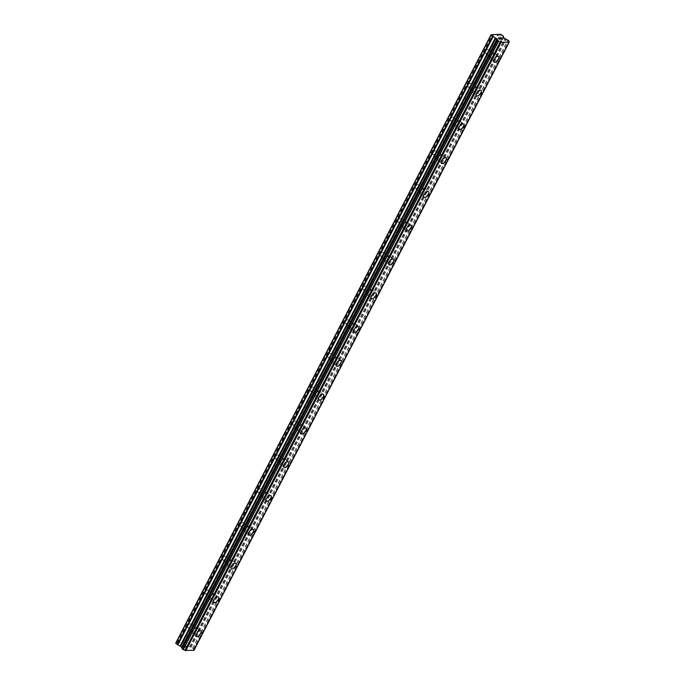 <?xml version="1.0" encoding="UTF-8"?>
<svg xmlns="http://www.w3.org/2000/svg" width="685" height="685" viewBox="0 0 685 685"><rect width="100%" height="100%" fill="white"/><g stroke="black" fill="none" stroke-linecap="round" stroke-linejoin="round"><path stroke-width="0.51" stroke-dasharray="3.42 2.57" d="M485.614 51.452A2.303 1.139 130.4 0 0 485.537 53.13A2.303 1.139 130.4 0 0 488.448 51.306A2.303 1.139 130.4 0 0 488.525 49.628A2.303 1.139 130.4 0 0 485.614 51.452M490.854 55.913A2.303 1.139 130.4 0 0 490.785 57.591A2.303 1.139 130.4 0 0 493.688 55.768A2.303 1.139 130.4 0 0 493.765 54.089A2.303 1.139 130.4 0 0 490.854 55.913M494.005 62.018L494.013 62.027A3.579 1.772 -49.6 0 1 494.005 62.018A3.579 1.772 -49.6 0 1 494.125 59.407A3.579 1.772 -49.6 0 1 498.654 56.572L498.654 56.572M468.103 85.231A2.303 1.139 130.4 0 0 468.026 86.918A2.303 1.139 130.4 0 0 470.938 85.094A2.303 1.139 130.4 0 0 471.015 83.416A2.303 1.139 130.4 0 0 468.103 85.231M473.344 89.701A2.303 1.139 130.4 0 0 473.267 91.379A2.303 1.139 130.4 0 0 476.178 89.555A2.303 1.139 130.4 0 0 476.255 87.877A2.303 1.139 130.4 0 0 473.344 89.701M476.495 95.806L476.495 95.806A3.579 1.772 -49.6 0 1 476.614 93.194A3.579 1.772 -49.6 0 1 481.135 90.351A3.579 1.772 -49.6 0 1 481.135 90.36L481.135 90.351M450.584 119.019A2.303 1.139 130.4 0 0 450.516 120.706A2.303 1.139 130.4 0 0 453.427 118.882A2.303 1.139 130.4 0 0 453.496 117.195A2.303 1.139 130.4 0 0 450.584 119.019M455.833 123.48A2.303 1.139 130.4 0 0 455.756 125.167A2.303 1.139 130.4 0 0 458.667 123.343A2.303 1.139 130.4 0 0 458.744 121.665A2.303 1.139 130.4 0 0 455.833 123.48M458.984 129.593L458.984 129.593A3.579 1.772 -49.6 0 1 459.096 126.973A3.579 1.772 -49.6 0 1 463.625 124.139L463.625 124.139M433.074 152.806A2.303 1.139 130.4 0 0 433.006 154.485A2.303 1.139 130.4 0 0 435.908 152.661A2.303 1.139 130.4 0 0 435.985 150.983A2.303 1.139 130.4 0 0 433.074 152.806M438.314 157.267A2.303 1.139 130.4 0 0 438.246 158.954A2.303 1.139 130.4 0 0 441.157 157.13A2.303 1.139 130.4 0 0 441.226 155.444A2.303 1.139 130.4 0 0 438.314 157.267M441.474 163.381L441.474 163.381A3.579 1.772 -49.6 0 1 441.585 160.761A3.579 1.772 -49.6 0 1 446.115 157.927L446.115 157.927M415.564 186.594A2.303 1.139 130.4 0 0 415.487 188.272A2.303 1.139 130.4 0 0 418.398 186.448A2.303 1.139 130.4 0 0 418.475 184.77A2.303 1.139 130.4 0 0 415.564 186.594M420.804 191.055A2.303 1.139 130.4 0 0 420.727 192.733A2.303 1.139 130.4 0 0 423.638 190.91A2.303 1.139 130.4 0 0 423.715 189.231A2.303 1.139 130.4 0 0 420.804 191.055M423.955 197.16L423.964 197.169A3.579 1.772 -49.6 0 1 423.955 197.16A3.579 1.772 -49.6 0 1 424.075 194.549A3.579 1.772 -49.6 0 1 428.596 191.714A3.579 1.772 -49.6 0 1 428.604 191.714L428.604 191.714M398.053 220.382A2.303 1.139 130.4 0 0 397.976 222.06A2.303 1.139 130.4 0 0 400.888 220.236A2.303 1.139 130.4 0 0 400.956 218.558A2.303 1.139 130.4 0 0 398.053 220.382M403.294 224.843A2.303 1.139 130.4 0 0 403.217 226.521A2.303 1.139 130.4 0 0 406.128 224.697A2.303 1.139 130.4 0 0 406.205 223.019A2.303 1.139 130.4 0 0 403.294 224.843M406.445 230.948L406.445 230.948A3.579 1.772 -49.6 0 1 406.565 228.336A3.579 1.772 -49.6 0 1 411.086 225.493A3.579 1.772 -49.6 0 1 411.086 225.502L411.086 225.502M380.535 254.161A2.303 1.139 130.4 0 0 380.466 255.847A2.303 1.139 130.4 0 0 383.369 254.024A2.303 1.139 130.4 0 0 383.446 252.337A2.303 1.139 130.4 0 0 380.535 254.161M385.783 258.63A2.303 1.139 130.4 0 0 385.706 260.309A2.303 1.139 130.4 0 0 388.618 258.485A2.303 1.139 130.4 0 0 388.686 256.807A2.303 1.139 130.4 0 0 385.783 258.63M388.934 264.735L388.934 264.735A3.579 1.772 -49.6 0 1 389.046 262.115A3.579 1.772 -49.6 0 1 393.575 259.281L393.575 259.281M363.024 287.948A2.303 1.139 130.4 0 0 362.947 289.627A2.303 1.139 130.4 0 0 365.858 287.811A2.303 1.139 130.4 0 0 365.936 286.125A2.303 1.139 130.4 0 0 363.024 287.948M368.265 292.409A2.303 1.139 130.4 0 0 368.196 294.096A2.303 1.139 130.4 0 0 371.099 292.272A2.303 1.139 130.4 0 0 371.176 290.586A2.303 1.139 130.4 0 0 368.265 292.409M371.416 298.523L371.424 298.523A3.579 1.772 -49.6 0 1 371.416 298.523A3.579 1.772 -49.6 0 1 371.535 295.903A3.579 1.772 -49.6 0 1 376.056 293.069A3.579 1.772 -49.6 0 1 376.065 293.069L376.065 293.069M345.514 321.736A2.303 1.139 130.4 0 0 345.437 323.414A2.303 1.139 130.4 0 0 348.348 321.59A2.303 1.139 130.4 0 0 348.425 319.912A2.303 1.139 130.4 0 0 345.514 321.736M350.754 326.197A2.303 1.139 130.4 0 0 350.677 327.875A2.303 1.139 130.4 0 0 353.588 326.06A2.303 1.139 130.4 0 0 353.666 324.373A2.303 1.139 130.4 0 0 350.754 326.197M353.914 332.311L353.905 332.302A3.579 1.772 -49.6 0 1 353.905 332.302A3.579 1.772 -49.6 0 1 354.025 329.69A3.579 1.772 -49.6 0 1 358.546 326.856L358.555 326.856M327.995 355.524A2.303 1.139 130.4 0 0 327.927 357.202A2.303 1.139 130.4 0 0 330.838 355.378A2.303 1.139 130.4 0 0 330.906 353.7A2.303 1.139 130.4 0 0 327.995 355.524M333.244 359.985A2.303 1.139 130.4 0 0 333.167 361.663A2.303 1.139 130.4 0 0 336.078 359.839A2.303 1.139 130.4 0 0 336.147 358.161A2.303 1.139 130.4 0 0 333.244 359.985M336.395 366.09L336.395 366.09A3.579 1.772 -49.6 0 1 336.506 363.478A3.579 1.772 -49.6 0 1 341.036 360.635A3.579 1.772 -49.6 0 1 341.036 360.644L341.036 360.644M310.485 389.303A2.303 1.139 130.4 0 0 310.408 390.989A2.303 1.139 130.4 0 0 313.319 389.166A2.303 1.139 130.4 0 0 313.396 387.479A2.303 1.139 130.4 0 0 310.485 389.303M315.725 393.772A2.303 1.139 130.4 0 0 315.657 395.45A2.303 1.139 130.4 0 0 318.568 393.627A2.303 1.139 130.4 0 0 318.636 391.948A2.303 1.139 130.4 0 0 315.725 393.772M318.885 399.877L318.885 399.877A3.579 1.772 -49.6 0 1 318.996 397.257A3.579 1.772 -49.6 0 1 323.525 394.423L323.525 394.432M292.975 423.09A2.303 1.139 130.4 0 0 292.897 424.768A2.303 1.139 130.4 0 0 295.809 422.953A2.303 1.139 130.4 0 0 295.886 421.266A2.303 1.139 130.4 0 0 292.975 423.09M298.215 427.551A2.303 1.139 130.4 0 0 298.138 429.238A2.303 1.139 130.4 0 0 301.049 427.414A2.303 1.139 130.4 0 0 301.126 425.727A2.303 1.139 130.4 0 0 298.215 427.551M301.366 433.665L301.374 433.665A3.579 1.772 -49.6 0 1 301.366 433.665A3.579 1.772 -49.6 0 1 301.486 431.045A3.579 1.772 -49.6 0 1 306.007 428.211A3.579 1.772 -49.6 0 1 306.015 428.211L306.015 428.211M275.464 456.878A2.303 1.139 130.4 0 0 275.387 458.556A2.303 1.139 130.4 0 0 278.298 456.732A2.303 1.139 130.4 0 0 278.367 455.054A2.303 1.139 130.4 0 0 275.464 456.878M280.704 461.339A2.303 1.139 130.4 0 0 280.627 463.017A2.303 1.139 130.4 0 0 283.539 461.202A2.303 1.139 130.4 0 0 283.616 459.515A2.303 1.139 130.4 0 0 280.704 461.339M283.855 467.444L283.855 467.453A3.579 1.772 -49.6 0 1 283.855 467.444A3.579 1.772 -49.6 0 1 283.975 464.832A3.579 1.772 -49.6 0 1 288.496 461.998L288.496 461.998M257.945 490.665A2.303 1.139 130.4 0 0 257.877 492.344A2.303 1.139 130.4 0 0 260.779 490.52A2.303 1.139 130.4 0 0 260.857 488.842A2.303 1.139 130.4 0 0 257.945 490.665M263.194 495.127A2.303 1.139 130.4 0 0 263.117 496.805A2.303 1.139 130.4 0 0 266.028 494.981A2.303 1.139 130.4 0 0 266.097 493.303A2.303 1.139 130.4 0 0 263.194 495.127M266.345 501.232L266.345 501.232A3.579 1.772 -49.6 0 1 266.456 498.62A3.579 1.772 -49.6 0 1 270.986 495.777A3.579 1.772 -49.6 0 1 270.986 495.786L270.986 495.786M240.435 524.445A2.303 1.139 130.4 0 0 240.358 526.131A2.303 1.139 130.4 0 0 243.269 524.308A2.303 1.139 130.4 0 0 243.346 522.621A2.303 1.139 130.4 0 0 240.435 524.445M245.675 528.914A2.303 1.139 130.4 0 0 245.607 530.592A2.303 1.139 130.4 0 0 248.509 528.769A2.303 1.139 130.4 0 0 248.586 527.09A2.303 1.139 130.4 0 0 245.675 528.914M248.826 535.019L248.835 535.019A3.579 1.772 -49.6 0 1 248.826 535.019A3.579 1.772 -49.6 0 1 248.946 532.399A3.579 1.772 -49.6 0 1 253.467 529.565A3.579 1.772 -49.6 0 1 253.476 529.565M222.925 558.232A2.303 1.139 130.4 0 0 222.848 559.919A2.303 1.139 130.4 0 0 225.759 558.095A2.303 1.139 130.4 0 0 225.827 556.408A2.303 1.139 130.4 0 0 222.925 558.232M228.165 562.693A2.303 1.139 130.4 0 0 228.088 564.38A2.303 1.139 130.4 0 0 230.999 562.556A2.303 1.139 130.4 0 0 231.076 560.869A2.303 1.139 130.4 0 0 228.165 562.693M231.316 568.807L231.316 568.807A3.579 1.772 -49.6 0 1 231.436 566.187A3.579 1.772 -49.6 0 1 235.957 563.353L235.965 563.353M205.406 592.02A2.303 1.139 130.4 0 0 205.337 593.698A2.303 1.139 130.4 0 0 208.249 591.874A2.303 1.139 130.4 0 0 208.317 590.196A2.303 1.139 130.4 0 0 205.406 592.02M210.655 596.481A2.303 1.139 130.4 0 0 210.578 598.168A2.303 1.139 130.4 0 0 213.489 596.344A2.303 1.139 130.4 0 0 213.557 594.657A2.303 1.139 130.4 0 0 210.655 596.481M213.806 602.586L213.806 602.594A3.579 1.772 -49.6 0 1 213.806 602.586A3.579 1.772 -49.6 0 1 213.917 599.974A3.579 1.772 -49.6 0 1 218.446 597.14L218.446 597.14M187.895 625.807A2.303 1.139 130.4 0 0 187.818 627.486A2.303 1.139 130.4 0 0 190.73 625.662A2.303 1.139 130.4 0 0 190.807 623.984A2.303 1.139 130.4 0 0 187.895 625.807M193.136 630.269A2.303 1.139 130.4 0 0 193.067 631.947A2.303 1.139 130.4 0 0 195.97 630.123A2.303 1.139 130.4 0 0 196.047 628.445A2.303 1.139 130.4 0 0 193.136 630.269M196.295 636.374L196.295 636.374A3.579 1.772 -49.6 0 1 196.407 633.762A3.579 1.772 -49.6 0 1 200.936 630.928L200.936 630.928M192.348 630.303A3.579 1.772 130.4 0 0 192.237 632.923A3.579 1.772 130.4 0 0 196.758 630.089A3.579 1.772 130.4 0 0 196.878 627.469A3.579 1.772 130.4 0 0 192.348 630.303M196.004 633.411A3.579 1.772 130.4 0 0 195.884 636.031A3.579 1.772 130.4 0 0 200.414 633.197A3.579 1.772 130.4 0 0 200.525 630.577A3.579 1.772 130.4 0 0 196.004 633.411M209.867 596.524A3.579 1.772 130.4 0 0 209.747 599.135A3.579 1.772 130.4 0 0 214.277 596.301A3.579 1.772 130.4 0 0 214.388 593.689A3.579 1.772 130.4 0 0 209.867 596.524M213.514 599.632A3.579 1.772 130.4 0 0 213.395 602.243A3.579 1.772 130.4 0 0 217.924 599.409A3.579 1.772 130.4 0 0 218.035 596.789A3.579 1.772 130.4 0 0 213.514 599.632M227.377 562.736A3.579 1.772 130.4 0 0 227.266 565.348A3.579 1.772 130.4 0 0 231.787 562.513A3.579 1.772 130.4 0 0 231.907 559.902A3.579 1.772 130.4 0 0 227.377 562.736M231.025 565.844A3.579 1.772 130.4 0 0 230.913 568.456A3.579 1.772 130.4 0 0 235.434 565.622A3.579 1.772 130.4 0 0 235.554 563.01A3.579 1.772 130.4 0 0 231.025 565.844M244.887 528.948A3.579 1.772 130.4 0 0 244.776 531.569A3.579 1.772 130.4 0 0 249.297 528.734A3.579 1.772 130.4 0 0 249.417 526.114A3.579 1.772 130.4 0 0 244.887 528.948M248.544 532.057A3.579 1.772 130.4 0 0 248.424 534.677A3.579 1.772 130.4 0 0 252.953 531.834A3.579 1.772 130.4 0 0 253.065 529.222A3.579 1.772 130.4 0 0 248.544 532.057M262.406 495.161A3.579 1.772 130.4 0 0 262.286 497.781A3.579 1.772 130.4 0 0 266.816 494.947A3.579 1.772 130.4 0 0 266.927 492.327A3.579 1.772 130.4 0 0 262.406 495.161M266.054 498.269A3.579 1.772 130.4 0 0 265.934 500.889A3.579 1.772 130.4 0 0 270.464 498.055A3.579 1.772 130.4 0 0 270.575 495.435A3.579 1.772 130.4 0 0 266.054 498.269M279.917 461.382A3.579 1.772 130.4 0 0 279.797 463.993A3.579 1.772 130.4 0 0 284.326 461.159A3.579 1.772 130.4 0 0 284.438 458.548A3.579 1.772 130.4 0 0 279.917 461.382M283.564 464.49A3.579 1.772 130.4 0 0 283.453 467.101A3.579 1.772 130.4 0 0 287.974 464.267A3.579 1.772 130.4 0 0 288.094 461.647A3.579 1.772 130.4 0 0 283.564 464.49M297.427 427.594A3.579 1.772 130.4 0 0 297.316 430.206A3.579 1.772 130.4 0 0 301.837 427.371A3.579 1.772 130.4 0 0 301.957 424.76A3.579 1.772 130.4 0 0 297.427 427.594M301.075 430.702A3.579 1.772 130.4 0 0 300.963 433.314A3.579 1.772 130.4 0 0 305.484 430.48A3.579 1.772 130.4 0 0 305.604 427.868A3.579 1.772 130.4 0 0 301.075 430.702M314.946 393.806A3.579 1.772 130.4 0 0 314.826 396.427A3.579 1.772 130.4 0 0 319.347 393.584A3.579 1.772 130.4 0 0 319.467 390.972A3.579 1.772 130.4 0 0 314.946 393.806M318.593 396.915A3.579 1.772 130.4 0 0 318.474 399.535A3.579 1.772 130.4 0 0 323.003 396.692A3.579 1.772 130.4 0 0 323.115 394.08A3.579 1.772 130.4 0 0 318.593 396.915M332.456 360.019A3.579 1.772 130.4 0 0 332.336 362.639A3.579 1.772 130.4 0 0 336.866 359.805A3.579 1.772 130.4 0 0 336.977 357.185A3.579 1.772 130.4 0 0 332.456 360.019M336.104 363.127A3.579 1.772 130.4 0 0 335.984 365.747A3.579 1.772 130.4 0 0 340.513 362.913A3.579 1.772 130.4 0 0 340.633 360.293A3.579 1.772 130.4 0 0 336.104 363.127M349.966 326.24A3.579 1.772 130.4 0 0 349.855 328.851A3.579 1.772 130.4 0 0 354.376 326.017A3.579 1.772 130.4 0 0 354.496 323.397A3.579 1.772 130.4 0 0 349.966 326.24M353.614 329.339A3.579 1.772 130.4 0 0 353.503 331.96A3.579 1.772 130.4 0 0 358.024 329.125A3.579 1.772 130.4 0 0 358.144 326.505A3.579 1.772 130.4 0 0 353.614 329.339M367.477 292.452A3.579 1.772 130.4 0 0 367.365 295.064A3.579 1.772 130.4 0 0 371.886 292.23A3.579 1.772 130.4 0 0 372.006 289.618A3.579 1.772 130.4 0 0 367.477 292.452M371.133 295.56A3.579 1.772 130.4 0 0 371.013 298.172A3.579 1.772 130.4 0 0 375.543 295.338A3.579 1.772 130.4 0 0 375.654 292.726A3.579 1.772 130.4 0 0 371.133 295.56M384.996 258.665A3.579 1.772 130.4 0 0 384.876 261.285A3.579 1.772 130.4 0 0 389.405 258.442A3.579 1.772 130.4 0 0 389.517 255.83A3.579 1.772 130.4 0 0 384.996 258.665M388.643 261.773A3.579 1.772 130.4 0 0 388.523 264.384A3.579 1.772 130.4 0 0 393.053 261.55A3.579 1.772 130.4 0 0 393.164 258.939A3.579 1.772 130.4 0 0 388.643 261.773M402.506 224.877A3.579 1.772 130.4 0 0 402.386 227.497A3.579 1.772 130.4 0 0 406.916 224.663A3.579 1.772 130.4 0 0 407.027 222.043A3.579 1.772 130.4 0 0 402.506 224.877M406.154 227.985A3.579 1.772 130.4 0 0 406.042 230.605A3.579 1.772 130.4 0 0 410.563 227.771A3.579 1.772 130.4 0 0 410.683 225.151A3.579 1.772 130.4 0 0 406.154 227.985M420.016 191.098A3.579 1.772 130.4 0 0 419.905 193.709A3.579 1.772 130.4 0 0 424.426 190.875A3.579 1.772 130.4 0 0 424.546 188.255A3.579 1.772 130.4 0 0 420.016 191.098M423.664 194.197A3.579 1.772 130.4 0 0 423.553 196.818A3.579 1.772 130.4 0 0 428.074 193.983A3.579 1.772 130.4 0 0 428.193 191.363A3.579 1.772 130.4 0 0 423.664 194.197M437.535 157.31A3.579 1.772 130.4 0 0 437.415 159.922A3.579 1.772 130.4 0 0 441.936 157.088A3.579 1.772 130.4 0 0 442.056 154.476A3.579 1.772 130.4 0 0 437.535 157.31M441.183 160.418A3.579 1.772 130.4 0 0 441.063 163.03A3.579 1.772 130.4 0 0 445.592 160.196A3.579 1.772 130.4 0 0 445.704 157.584A3.579 1.772 130.4 0 0 441.183 160.418M455.046 123.523A3.579 1.772 130.4 0 0 454.926 126.143A3.579 1.772 130.4 0 0 459.455 123.3A3.579 1.772 130.4 0 0 459.567 120.688A3.579 1.772 130.4 0 0 455.046 123.523M458.693 126.631A3.579 1.772 130.4 0 0 458.582 129.242A3.579 1.772 130.4 0 0 463.103 126.408A3.579 1.772 130.4 0 0 463.223 123.797A3.579 1.772 130.4 0 0 458.693 126.631M472.556 89.735A3.579 1.772 130.4 0 0 472.444 92.355A3.579 1.772 130.4 0 0 476.965 89.521A3.579 1.772 130.4 0 0 477.085 86.901A3.579 1.772 130.4 0 0 472.556 89.735M476.203 92.843A3.579 1.772 130.4 0 0 476.092 95.463A3.579 1.772 130.4 0 0 480.613 92.621A3.579 1.772 130.4 0 0 480.733 90.009A3.579 1.772 130.4 0 0 476.203 92.843M490.066 55.956A3.579 1.772 130.4 0 0 489.955 58.568A3.579 1.772 130.4 0 0 494.476 55.733A3.579 1.772 130.4 0 0 494.596 53.113A3.579 1.772 130.4 0 0 490.066 55.956M493.722 59.056A3.579 1.772 130.4 0 0 493.602 61.676A3.579 1.772 130.4 0 0 498.132 58.841A3.579 1.772 130.4 0 0 498.243 56.221A3.579 1.772 130.4 0 0 493.722 59.056M184.839 647.316L184.111 646.691L185.712 647.265L184.839 647.316M184.111 646.691L184.582 646.666L184.111 646.691M184.462 646.563L183.991 646.589L184.462 646.563M183.991 646.589L183.255 645.972L183.991 646.589M183.255 645.972L184.128 645.929L183.263 645.964M184.008 645.818L183.023 645.869L184.847 647.419L185.832 647.376L184.847 647.419L183.023 645.869L184.008 645.818M186.705 646.691L186.123 646.409L186.705 646.683M186.123 646.409L184.95 645.886L186.123 646.409M184.95 645.886L185.875 645.835L184.95 645.878M185.755 645.732L184.582 645.792L187.039 647.205L184.59 645.792L185.755 645.732M193.966 650.339L193.889 649.937A1.267 0.462 27.4 0 1 193.47 649.26A1.267 0.462 27.4 0 1 193.761 649.132L192.631 648.164A1.267 0.462 27.4 0 1 190.944 647.462L188.521 645.852L187.99 644.131L185.292 642.393L175.822 642.864M182.116 648.686A1.267 0.462 27.4 0 0 182.433 648.558A1.267 0.462 27.4 0 0 182.338 648.198M501.052 38.36L502.379 39.062M499.81 37.649L501.531 38.334M501.514 39.105L502.61 39.156M500.444 39.268L498.594 37.718M182.904 642.658L498.132 34.515M182.595 642.521L497.832 34.387M184 642.598L499.228 34.464M183.991 642.453L499.142 34.464M185.292 642.393L500.521 34.25M186.508 642.872L501.745 34.73M189.617 646.794L504.845 38.651M190.105 647.094L505.333 38.951M190.815 647.385L506.044 39.251M192.836 648.25L508.065 40.115M177.132 642.795L492.361 34.661M177.441 642.924L492.669 34.789M178.537 642.872L493.765 34.73M178.52 642.727L493.671 34.738M187.99 644.131L503.218 35.988M188.212 644.439L503.441 36.305M188.298 645.544L503.526 37.401M188.521 645.852L503.749 37.718M190.944 647.462L506.172 39.319M192.631 648.164L507.859 40.03M193.752 649.038L508.989 40.894M193.761 649.132L508.767 41.425L193.795 649.115M193.889 649.937L509.118 41.794M193.941 650.005L509.169 41.871M485.537 53.13L490.785 57.591M468.026 86.918L473.267 91.379M450.516 120.706L455.756 125.167M433.006 154.485L438.246 158.954M415.487 188.272L420.727 192.733M397.976 222.06L403.217 226.521M380.466 255.847L385.706 260.309M362.947 289.627L368.196 294.096M345.437 323.414L350.677 327.875M327.927 357.202L333.167 361.663M310.408 390.989L315.657 395.45M292.897 424.768L298.138 429.238M275.387 458.556L280.627 463.017M257.877 492.344L263.117 496.805M240.358 526.131L245.607 530.592M222.848 559.919L228.088 564.38M205.337 593.698L210.578 598.168M187.818 627.486L193.067 631.947M192.237 632.923L195.884 636.031M209.747 599.135L213.395 602.243M227.266 565.348L230.913 568.456M244.776 531.569L248.424 534.677M262.286 497.781L265.934 500.889M279.797 463.993L283.453 467.101M297.316 430.206L300.963 433.314M314.826 396.427L318.474 399.535M332.336 362.639L335.984 365.747M349.855 328.851L353.503 331.96M367.365 295.064L371.013 298.172M384.876 261.285L388.523 264.384M402.386 227.497L406.042 230.605M419.905 193.709L423.553 196.818M437.415 159.922L441.063 163.03M454.926 126.143L458.582 129.242M472.444 92.355L476.092 95.463M489.955 58.568L493.602 61.676M494.596 53.113L498.243 56.221M477.085 86.901L480.733 90.009M459.567 120.688L463.223 123.797M442.056 154.476L445.704 157.584M424.546 188.255L428.193 191.363M407.027 222.043L410.683 225.151M389.517 255.83L393.164 258.939M372.006 289.618L375.654 292.726M354.496 323.397L358.144 326.505M336.977 357.185L340.633 360.293M319.467 390.972L323.115 394.08M301.957 424.76L305.604 427.868M284.438 458.548L288.094 461.647M266.927 492.327L270.575 495.435M249.417 526.114L253.065 529.222M231.907 559.902L235.554 563.01M214.388 593.689L218.035 596.789M196.878 627.469L200.525 630.577M190.807 623.984L196.047 628.445M208.317 590.196L213.557 594.657M225.827 556.408L231.076 560.869M243.346 522.621L248.586 527.09M260.857 488.842L266.097 493.303M278.367 455.054L283.616 459.515M295.886 421.266L301.126 425.727M313.396 387.479L318.636 391.948M330.906 353.7L336.147 358.161M348.425 319.912L353.666 324.373M365.936 286.125L371.176 290.586M383.446 252.337L388.686 256.807M400.956 218.558L406.205 223.019M418.475 184.77L423.715 189.231M435.985 150.983L441.226 155.444M453.496 117.195L458.744 121.665M471.015 83.416L476.255 87.877M488.525 49.628L493.765 54.089M193.47 649.26L508.707 41.117M182.433 648.558L497.67 40.415"/><path stroke-width="1.03" d="M498.654 56.572A3.579 1.772 -49.6 0 1 498.534 59.184A3.579 1.772 -49.6 0 1 494.013 62.018A3.579 1.772 -49.6 0 1 494.125 59.407A3.579 1.772 -49.6 0 1 498.654 56.572A3.579 1.772 -49.6 0 1 498.534 59.184A3.579 1.772 -49.6 0 1 494.013 62.027M481.144 90.36A3.579 1.772 -49.6 0 1 481.024 92.972A3.579 1.772 -49.6 0 1 476.495 95.806A3.579 1.772 -49.6 0 1 476.614 93.194A3.579 1.772 -49.6 0 1 481.144 90.36A3.579 1.772 -49.6 0 1 481.024 92.972A3.579 1.772 -49.6 0 1 476.503 95.806M463.505 126.759A3.579 1.772 -49.6 0 1 458.984 129.593A3.579 1.772 -49.6 0 1 459.104 126.982A3.579 1.772 -49.6 0 1 463.625 124.139A3.579 1.772 -49.6 0 1 463.505 126.759M463.625 124.139A3.579 1.772 -49.6 0 1 463.514 126.759A3.579 1.772 -49.6 0 1 458.984 129.593M445.995 160.538A3.579 1.772 -49.6 0 1 441.474 163.381A3.579 1.772 -49.6 0 1 441.594 160.761A3.579 1.772 -49.6 0 1 446.115 157.927A3.579 1.772 -49.6 0 1 445.995 160.538M446.115 157.927A3.579 1.772 -49.6 0 1 446.003 160.547A3.579 1.772 -49.6 0 1 441.474 163.381M428.604 191.714A3.579 1.772 -49.6 0 1 428.485 194.326A3.579 1.772 -49.6 0 1 423.964 197.16A3.579 1.772 -49.6 0 1 424.075 194.549A3.579 1.772 -49.6 0 1 428.604 191.714A3.579 1.772 -49.6 0 1 428.485 194.326A3.579 1.772 -49.6 0 1 423.964 197.169M411.086 225.502A3.579 1.772 -49.6 0 1 410.974 228.114A3.579 1.772 -49.6 0 1 406.445 230.948A3.579 1.772 -49.6 0 1 406.565 228.336A3.579 1.772 -49.6 0 1 411.086 225.502A3.579 1.772 -49.6 0 1 410.974 228.114A3.579 1.772 -49.6 0 1 406.445 230.948M393.575 259.281A3.579 1.772 -49.6 0 1 393.464 261.901A3.579 1.772 -49.6 0 1 388.934 264.735A3.579 1.772 -49.6 0 1 389.054 262.124A3.579 1.772 -49.6 0 1 393.575 259.281A3.579 1.772 -49.6 0 1 393.455 261.901A3.579 1.772 -49.6 0 1 388.934 264.735M375.945 295.68A3.579 1.772 -49.6 0 1 371.424 298.523A3.579 1.772 -49.6 0 1 371.535 295.903A3.579 1.772 -49.6 0 1 376.065 293.069A3.579 1.772 -49.6 0 1 375.945 295.68M376.065 293.069A3.579 1.772 -49.6 0 1 375.945 295.689A3.579 1.772 -49.6 0 1 371.424 298.523M358.555 326.856A3.579 1.772 -49.6 0 1 358.435 329.476A3.579 1.772 -49.6 0 1 353.914 332.311A3.579 1.772 -49.6 0 1 354.025 329.69A3.579 1.772 -49.6 0 1 358.555 326.856A3.579 1.772 -49.6 0 1 358.435 329.468A3.579 1.772 -49.6 0 1 353.905 332.311M341.036 360.644A3.579 1.772 -49.6 0 1 340.925 363.255A3.579 1.772 -49.6 0 1 336.395 366.09A3.579 1.772 -49.6 0 1 336.515 363.478A3.579 1.772 -49.6 0 1 341.036 360.644A3.579 1.772 -49.6 0 1 340.916 363.255A3.579 1.772 -49.6 0 1 336.395 366.09M323.525 394.432A3.579 1.772 -49.6 0 1 323.406 397.043A3.579 1.772 -49.6 0 1 318.885 399.877A3.579 1.772 -49.6 0 1 319.005 397.266A3.579 1.772 -49.6 0 1 323.525 394.432A3.579 1.772 -49.6 0 1 323.406 397.043A3.579 1.772 -49.6 0 1 318.885 399.877M306.015 428.211A3.579 1.772 -49.6 0 1 305.895 430.831A3.579 1.772 -49.6 0 1 301.374 433.665A3.579 1.772 -49.6 0 1 301.486 431.045A3.579 1.772 -49.6 0 1 306.015 428.211A3.579 1.772 -49.6 0 1 305.895 430.822A3.579 1.772 -49.6 0 1 301.374 433.665M288.496 461.998A3.579 1.772 -49.6 0 1 288.385 464.618A3.579 1.772 -49.6 0 1 283.855 467.453A3.579 1.772 -49.6 0 1 283.975 464.832A3.579 1.772 -49.6 0 1 288.496 461.998A3.579 1.772 -49.6 0 1 288.385 464.61A3.579 1.772 -49.6 0 1 283.855 467.453M270.986 495.786A3.579 1.772 -49.6 0 1 270.875 498.397A3.579 1.772 -49.6 0 1 266.345 501.232A3.579 1.772 -49.6 0 1 266.465 498.62A3.579 1.772 -49.6 0 1 270.986 495.786A3.579 1.772 -49.6 0 1 270.866 498.397A3.579 1.772 -49.6 0 1 266.345 501.232M253.476 529.565A3.579 1.772 -49.6 0 1 253.356 532.185A3.579 1.772 -49.6 0 1 248.835 535.019A3.579 1.772 -49.6 0 1 248.946 532.408A3.579 1.772 -49.6 0 1 253.476 529.573A3.579 1.772 -49.6 0 1 253.356 532.185A3.579 1.772 -49.6 0 1 248.835 535.019M235.957 563.353A3.579 1.772 -49.6 0 1 235.845 565.973A3.579 1.772 -49.6 0 1 231.316 568.807A3.579 1.772 -49.6 0 1 231.436 566.195A3.579 1.772 -49.6 0 1 235.965 563.353A3.579 1.772 -49.6 0 1 235.845 565.973A3.579 1.772 -49.6 0 1 231.325 568.807M218.446 597.14A3.579 1.772 -49.6 0 1 218.335 599.76A3.579 1.772 -49.6 0 1 213.806 602.594A3.579 1.772 -49.6 0 1 213.925 599.974A3.579 1.772 -49.6 0 1 218.446 597.14A3.579 1.772 -49.6 0 1 218.327 599.752A3.579 1.772 -49.6 0 1 213.806 602.594M200.936 630.928A3.579 1.772 -49.6 0 1 200.816 633.539A3.579 1.772 -49.6 0 1 196.295 636.374A3.579 1.772 -49.6 0 1 196.415 633.762A3.579 1.772 -49.6 0 1 200.936 630.928A3.579 1.772 -49.6 0 1 200.816 633.539A3.579 1.772 -49.6 0 1 196.295 636.382M182.082 648.704L497.31 40.569L182.082 648.704L183.246 649.654A1.267 0.462 27.4 0 1 184.924 650.382L193.966 650.339L509.195 42.196L500.161 42.247A1.267 0.462 27.4 0 0 498.474 41.511L497.344 40.552A1.267 0.462 27.4 0 0 497.67 40.415A1.267 0.462 27.4 0 0 497.284 39.764L495.871 38.103L491.034 35.26L491.051 34.721L493.748 34.584L500.521 34.25L503.218 35.988L503.749 37.718L506.172 39.319A1.267 0.462 27.4 0 0 507.859 40.03L508.989 40.989A1.267 0.462 27.4 0 0 508.707 41.117A1.267 0.462 27.4 0 0 509.118 41.794L509.195 42.196M182.338 648.198A1.267 0.462 27.4 0 0 182.047 647.907L497.284 39.764M491.051 34.721L175.822 642.864L177.287 644.662L180.643 646.246L182.047 647.907M502.388 39.062L501.514 39.105L502.388 39.062L501.06 38.36M501.531 38.334L499.81 37.649L500.795 37.606L502.619 39.156L501.514 39.105M502.61 39.156L500.795 37.606L499.81 37.658M500.444 39.259L498.603 37.709L500.29 38.934M500.298 39.054L498.603 37.718M185.755 650.75L500.983 42.607M182.124 648.789L497.353 40.646M182.004 647.83L497.233 39.687M181.979 647.496L497.207 39.353M181.748 647.188L496.976 39.045M175.805 643.403L491.034 35.26M185.036 650.45L500.264 42.307M184.924 650.382L500.161 42.247M183.246 649.654L498.474 41.511M183.049 649.568L498.278 41.434M180.643 646.246L495.871 38.103M180.146 645.946L495.375 37.812M177.783 644.962L493.012 36.819M177.287 644.662L492.515 36.528"/></g></svg>
